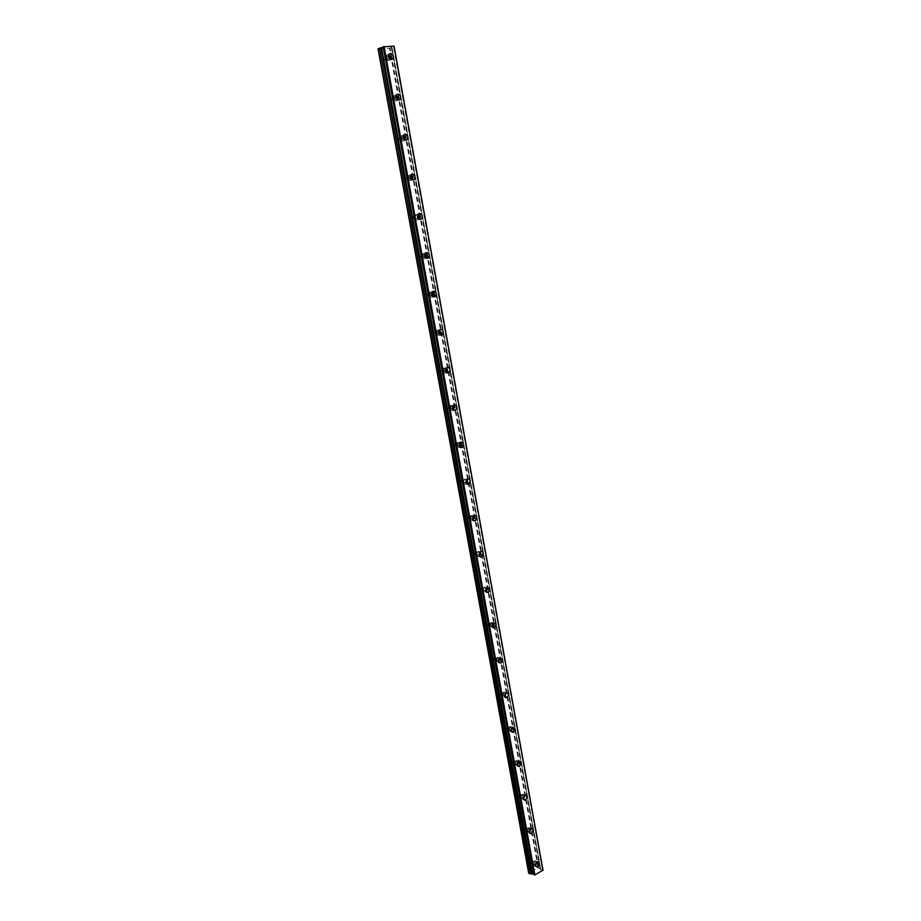 <?xml version="1.0" encoding="UTF-8"?>
<svg xmlns="http://www.w3.org/2000/svg" width="921" height="921" viewBox="0 0 921 921"><rect width="100%" height="100%" fill="white"/><g stroke="black" fill="none" stroke-linecap="round" stroke-linejoin="round"><path stroke-width="0.69" stroke-dasharray="4.61 3.45" d="M535.389 864.52L533.65 863.967L534.871 861.757L535.999 862.827M533.098 861.503L531.866 863.714L530.761 862.793L531.981 860.594L533.098 861.503M389.618 58.794L389.56 58.898C388.478 59.727 387.614 59.312 386.993 57.655L387.246 56.273L388.397 55.836M387.062 58.714L386.808 60.095C385.726 60.924 384.874 60.521 384.241 58.863L384.494 57.482C385.577 56.653 386.44 57.067 387.062 58.714M396.905 99.318L394.361 98.156L394.637 96.74L395.788 96.325M394.395 99.019L394.119 100.435L391.598 99.238L391.886 97.822L394.395 99.019M404.123 139.428L401.648 138.254L401.959 136.803L403.122 136.412M401.66 138.933L401.349 140.383L398.885 139.209L399.196 137.759L401.66 138.933M411.261 179.146L408.866 177.96L409.2 176.464L410.375 176.095M408.843 178.444L408.51 179.929L406.103 178.778L406.437 177.293L408.843 178.444M415.59 219.094L413.241 217.966L413.61 216.435L415.958 217.575L415.59 219.094L418.307 218.427L416.016 217.264L416.384 215.733L417.57 215.399M425.329 257.373L423.096 256.188L423.499 254.622L424.708 254.323M423.004 256.314L422.612 257.88L420.31 256.763L420.713 255.198L423.004 256.314M432.271 295.906L430.107 294.732L430.544 293.131L431.765 292.866M429.992 294.685L429.554 296.286L427.321 295.192L427.747 293.592L429.992 294.685M439.133 334.07L437.049 332.907L437.521 331.249L438.764 331.03M436.899 332.677L436.427 334.323L434.252 333.241L434.724 331.595L436.899 332.677M445.948 371.854L443.934 370.703L444.44 369.01L445.706 368.837M443.749 370.311L443.231 372.003L441.124 370.933L441.631 369.24L443.749 370.311M452.695 409.269L450.737 408.141L451.29 406.403L452.568 406.288M450.519 407.577L449.966 409.315L447.928 408.256L448.481 406.529L450.519 407.577M459.383 446.317L457.484 445.223L458.082 443.438L459.383 443.381M457.242 444.498L456.632 446.271L454.663 445.223L455.262 443.45L457.242 444.498M463.24 482.88L461.329 481.833L461.985 480.025L463.885 481.061L463.24 482.88L466.003 482.984L464.161 481.948L464.806 480.129L466.118 480.129M472.588 519.363L470.781 518.316L471.483 516.462L472.795 516.531M470.481 517.28L469.779 519.133L467.949 518.109L468.639 516.255L470.481 517.28M476.249 555.052L474.488 554.039L475.248 552.14L477.009 553.153L476.249 555.052L479.093 555.375L477.331 554.35L478.08 552.45L479.404 552.6M482.662 590.637L480.981 589.624L481.787 587.69L483.467 588.703L482.662 590.637L485.517 591.063L483.824 590.05L484.63 588.105L485.954 588.335M491.975 626.349L490.26 625.405L491.112 623.425L492.436 623.736M489.88 623.908L489.016 625.889L487.405 624.887L488.257 622.907L489.88 623.908M498.33 661.347L496.626 660.438L497.536 658.411L498.848 658.826M496.223 658.803L495.302 660.818L493.771 659.827L494.681 657.801L496.223 658.803M504.627 696.011L502.947 695.148L503.902 693.087L505.203 693.594M502.509 693.363L501.542 695.413L500.08 694.434L501.047 692.385L502.509 693.363M510.879 730.341L509.198 729.536L510.211 727.44L511.489 728.039M508.737 727.613L507.713 729.697L506.331 728.718L507.344 726.634L508.737 727.613M517.084 764.361L515.392 763.601L516.462 761.483L517.717 762.185M514.908 761.54L513.837 763.659L512.525 762.703L513.596 760.585L514.908 761.54M523.232 798.07L521.528 797.367L522.656 795.203L523.876 796.032M521.033 795.168L519.905 797.321L518.661 796.366L519.778 794.224L521.033 795.168M529.966 829.568L528.792 828.635L527.618 830.811L529.333 831.444M527.088 828.486L525.914 830.661L524.74 829.729L525.914 827.553L527.088 828.486M394.038 46.119L542.492 869.965L393.417 46.361L389.445 48.376L378.14 48.917L528.769 872.958L538.06 867.778L389.445 48.376M542.365 869.965L540.662 869.597L391.862 47.086L540.731 869.309M536.805 862.217L534.905 860.64L532.81 864.428L534.71 865.993L535.458 865.671M388.662 54.65L386.417 55.341L385.98 57.712C387.062 60.544 388.524 61.258 390.377 59.842L390.619 59.428M396.099 95.174L393.831 95.807L393.359 98.236C394.384 100.988 395.823 101.678 397.665 100.308L397.884 99.963M403.479 135.283L401.176 135.859L400.658 138.357C401.648 141.028 403.053 141.707 404.883 140.383L405.079 140.107M410.789 175.002L408.452 175.52L407.888 178.075C408.832 180.666 410.213 181.333 412.021 180.067L412.194 179.837M418.03 214.34L415.67 214.789L415.049 217.414C415.947 219.912 417.294 220.568 419.078 219.359L419.228 219.175M425.203 253.287L422.82 253.666L422.14 256.36C422.992 258.778 424.305 259.423 426.066 258.271L426.204 258.122M432.306 291.865L429.9 292.164L429.151 294.916C429.969 297.264 431.247 297.897 432.985 296.804L433.1 296.689M439.352 330.063L436.911 330.282L436.105 333.103C436.876 335.371 438.12 335.992 439.835 334.968L439.939 334.876M446.317 367.905L443.864 368.032L442.989 370.933C443.715 373.109 444.924 373.719 446.604 372.763L446.697 372.683M453.213 405.378L450.76 405.413L449.805 408.383C450.496 410.49 451.658 411.088 453.305 410.202L453.408 410.121M460.04 442.506L457.587 442.437L456.563 445.476C457.207 447.502 458.336 448.101 459.947 447.284L460.051 447.203M466.797 479.277L464.357 479.104L463.251 482.224C463.85 484.17 464.944 484.757 466.51 484.009L466.625 483.916M473.498 515.714L471.068 515.426L469.871 518.615C470.435 520.48 471.483 521.067 473.014 520.388L473.152 520.284M480.117 551.794L477.711 551.403L476.433 554.672C476.963 556.457 477.964 557.044 479.45 556.422L479.622 556.307M486.668 587.552L484.308 587.045L482.938 590.384L486.035 591.984M493.161 622.976L490.835 622.354L489.373 625.762L492.39 627.328M499.585 658.066L497.305 657.341L495.751 660.806L498.698 662.337M505.94 692.845L503.729 692.005L502.072 695.528L504.95 697.013M512.237 727.291L510.073 726.347L508.334 729.927L511.155 731.378M518.638 762.024L516.37 760.378L514.54 764.016L517.303 765.42M524.751 795.721L522.61 794.098L520.687 797.793L523.404 799.14M530.807 829.119L528.792 827.519L526.777 831.26L529.46 832.561M538.06 867.778L540.708 869.24M538.681 867.709L390.113 48.226M540.178 868.33L391.552 47.593M540.086 868.987L391.264 47.362M531.866 863.714L534.756 864.877M386.808 60.095L389.56 58.898M394.119 100.435L396.87 99.364M401.349 140.383L404.112 139.439M408.51 179.929L411.25 179.123M422.612 257.88L425.295 257.327M429.554 296.286L432.225 295.86M436.427 334.323L439.098 334.001M443.231 372.003L445.914 371.785M449.966 409.315L452.66 409.212M456.632 446.271L459.36 446.271M469.779 519.133L472.577 519.352M489.016 625.889L491.872 626.418M495.302 660.818L498.169 661.439M501.542 695.413L504.397 696.126M507.713 729.697L510.579 730.503M513.837 763.659L516.704 764.568M519.905 797.321L522.771 798.311M525.914 830.661L528.792 831.744M534.71 865.993L535.815 866.442M390.377 59.842L391.068 59.531M397.665 100.308L398.275 100.078M504.57 697.22L505.192 697.37M510.706 731.608L511.42 731.804M516.785 765.662L517.602 765.927M522.817 799.416L523.715 799.739M528.781 832.86L529.794 833.24M531.981 860.594L534.871 861.757M384.494 57.482L387.246 56.273M391.886 97.822L394.637 96.74M399.196 137.759L401.959 136.803M406.437 177.293L409.2 176.464M413.61 216.435L416.384 215.733M420.713 255.198L423.499 254.622M427.747 293.592L430.544 293.131M434.724 331.595L437.521 331.249M441.631 369.24L444.44 369.01M448.481 406.529L451.29 406.403M455.262 443.45L458.082 443.438M461.985 480.025L464.806 480.129M468.639 516.255L471.483 516.462M475.248 552.14L478.08 552.45M481.787 587.69L484.63 588.105M488.257 622.907L491.112 623.425M494.681 657.801L497.536 658.411M501.047 692.385L503.902 693.087M507.344 726.634L510.211 727.44M513.596 760.585L516.462 761.483M519.778 794.224L522.656 795.203M525.914 827.553L528.792 828.635M540.662 869.597L391.713 46.971M534.03 874.374L383.355 46.936M540.742 869.274L391.886 47.075M534.905 860.64L537.519 861.688M386.417 55.341L388.892 54.235M393.831 95.807L396.318 94.828M401.176 135.859L403.674 134.996M408.452 175.52L410.962 174.771M415.67 214.789L418.18 214.144M422.82 253.666L425.341 253.137M429.9 292.164L432.421 291.738M436.911 330.282L439.444 329.96M443.864 368.032L446.409 367.813M450.76 405.413L453.305 405.298M457.587 442.437L460.143 442.425M464.357 479.104L466.912 479.196M471.068 515.426L473.636 515.61M477.711 551.403L480.29 551.679M484.308 587.045L486.887 587.414M490.835 622.354L493.414 622.815M497.305 657.341L499.896 657.893M503.729 692.005L506.308 692.638M510.073 726.347L512.675 727.072M516.37 760.378L518.972 761.183M522.61 794.098L525.212 794.996M528.792 827.519L531.394 828.486"/><path stroke-width="1.38" d="M535.999 862.827L535.389 864.52M388.397 55.836L389.813 57.505L389.618 58.794M395.788 96.325L397.158 97.948L396.905 99.318M403.122 136.412L404.423 137.977L404.123 139.428M410.375 176.095L411.618 177.626L411.25 179.123M417.57 215.399L418.744 216.872L418.376 218.404M424.708 254.323L425.801 255.739L425.329 257.373M431.765 292.866L432.789 294.225L432.271 295.906M438.764 331.03L439.708 332.331L439.133 334.07M445.706 368.837L446.558 370.081L445.948 371.854M452.568 406.288L453.339 407.462L452.695 409.269M459.383 443.381L460.063 444.486L459.383 446.317M466.118 480.129L466.717 481.165L466.072 482.984M472.795 516.531L473.313 517.487L472.588 519.363M479.404 552.6L479.104 555.375M485.954 588.335L485.563 591.029M492.436 623.736L491.975 626.349M498.848 658.826L498.33 661.347M505.203 693.594L504.627 696.011M511.489 728.039L510.879 730.341M517.717 762.185L517.084 764.361M523.876 796.032L523.232 798.07M529.966 829.568L529.333 831.444M535.423 865.487L537.311 867.064L539.418 863.265L537.519 861.688L535.423 865.487M535.458 865.671L536.805 862.217M388.466 56.618C389.537 59.462 391.011 60.176 392.864 58.748L393.313 56.365C392.231 53.51 390.757 52.808 388.892 54.235L388.466 56.618M390.619 59.428L390.815 57.459L388.662 54.65M395.846 97.258C396.882 100.021 398.321 100.723 400.163 99.341L400.647 96.901C399.61 94.126 398.171 93.435 396.318 94.828L395.846 97.258M397.884 99.963L398.148 97.868L396.099 95.174M403.156 137.494C404.146 140.176 405.562 140.855 407.381 139.532L407.911 137.033C406.921 134.339 405.516 133.672 403.674 134.996L403.156 137.494M405.079 140.107L405.413 137.885L403.479 135.283M410.398 177.339C411.342 179.929 412.723 180.597 414.531 179.33L415.106 176.763C414.162 174.161 412.781 173.493 410.962 174.771L410.398 177.339M412.194 179.837L412.596 177.5L410.789 175.002M417.558 216.78C418.468 219.29 419.815 219.946 421.599 218.738L422.232 216.101C421.334 213.58 419.976 212.935 418.18 214.144L417.558 216.78M419.228 219.175L419.711 216.734L418.03 214.34M424.65 255.831C425.514 258.26 426.826 258.905 428.599 257.753L429.29 255.059C428.426 252.619 427.114 251.974 425.341 253.137L424.65 255.831M426.204 258.122L426.757 255.578L425.203 253.287M431.684 294.501C432.502 296.861 433.779 297.483 435.518 296.401L436.266 293.626C435.46 291.266 434.171 290.645 432.421 291.738L431.684 294.501M433.1 296.689L433.733 294.041L432.306 291.865M438.638 332.803C439.409 335.071 440.652 335.693 442.368 334.668L443.185 331.825C442.414 329.545 441.171 328.935 439.444 329.96L438.638 332.803M439.939 334.876L440.652 332.136L439.352 330.063M445.534 370.726C446.259 372.913 447.468 373.523 449.149 372.568L450.035 369.655C449.31 367.456 448.101 366.846 446.409 367.813L445.534 370.726M446.697 372.683L447.491 369.862L446.317 367.905M452.349 408.279C453.04 410.386 454.214 410.996 455.86 410.11L456.828 407.117C456.137 405.01 454.962 404.4 453.305 405.298L452.349 408.279M453.408 410.121L454.272 407.22L453.213 405.378M459.107 445.476C459.763 447.502 460.891 448.113 462.503 447.284L463.539 444.221C462.895 442.195 461.755 441.596 460.143 442.425L459.107 445.476M460.051 447.203L460.984 444.233L460.04 442.506M465.807 482.316C466.417 484.262 467.5 484.86 469.077 484.112L470.194 480.981C469.583 479.024 468.49 478.425 466.912 479.196L465.807 482.316M466.625 483.916L467.638 480.889L466.797 479.277M472.438 518.811C473.003 520.676 474.05 521.274 475.581 520.584L476.79 517.383C476.215 515.507 475.167 514.92 473.636 515.61L472.438 518.811M473.152 520.284L474.223 517.188L473.498 515.714M479.001 554.96C479.53 556.745 480.543 557.332 482.017 556.71L483.318 553.44C482.788 551.644 481.775 551.057 480.29 551.679L479.001 554.96M479.622 556.307L480.739 553.153L480.117 551.794M485.505 590.764L488.395 592.502L489.788 589.152L486.887 587.414L485.505 590.764M486.035 591.984L487.209 588.784L486.668 587.552M491.952 626.222L494.715 627.961L496.189 624.542L493.414 622.815L491.952 626.222M492.39 627.328L493.61 624.081L493.161 622.976M498.33 661.37L500.966 663.074L502.544 659.597L499.896 657.893L498.33 661.37M498.698 662.337L499.585 658.066M504.662 696.172L507.16 697.865L508.829 694.33L506.308 692.638L504.662 696.172M504.95 697.013L505.94 692.845M510.925 730.664L513.308 732.333L515.058 728.741L512.675 727.072L510.925 730.664M511.155 731.378L512.237 727.291M517.13 764.833L519.386 766.491L521.24 762.83L518.972 761.183L517.13 764.833M517.303 765.42L518.638 762.024M523.289 798.691L525.419 800.326L527.353 796.619L525.212 794.996L523.289 798.691M523.404 799.14L524.751 795.721M529.379 832.239L531.394 833.839L533.409 830.097L531.394 828.486L529.379 832.239M529.46 832.561L530.807 829.119M383.194 46.821L394.038 46.119L542.999 870.172L534.848 874.915L533.973 874.743L383.194 46.821L533.938 874.708L383.171 46.833M532.2 874.006L528.712 873.269L378.001 48.813L381.513 47.581L532.2 874.006L533.835 874.11M532.326 874.006L381.513 47.581M381.651 47.547L383.217 47.098M393.958 46.05L542.964 870.357M534.848 874.915L384.08 46.511M379.429 48.168L530.208 873.891M534.479 874.95L383.677 46.603M380.926 47.846L531.578 873.741M535.815 866.442L537.311 867.064M391.068 59.531L392.864 58.748M398.275 100.078L400.163 99.341M405.401 140.211L407.381 139.532M412.458 179.94L414.531 179.33M419.446 219.267L421.599 218.738M426.377 258.214L428.599 257.753M433.25 296.769L435.518 296.401M440.054 334.945L442.368 334.668M446.812 372.752L449.149 372.568M453.512 410.19L455.86 410.11M460.155 447.284L462.503 447.284M466.74 484.02L469.077 484.112M473.279 520.411L475.581 520.584M479.76 556.457L482.017 556.71M486.196 592.18L488.395 592.502M492.585 627.569L494.715 627.961M498.917 662.625L500.966 663.074M505.192 697.37L507.16 697.865M511.42 731.804L513.308 732.333M517.602 765.927L519.386 766.491M523.715 799.739L525.419 800.326M529.794 833.24L531.394 833.839"/></g></svg>
